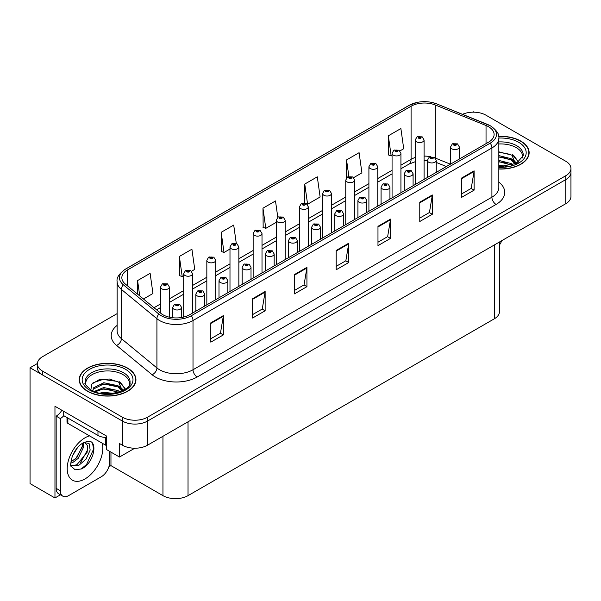 <?xml version="1.0" encoding="UTF-8"?>
<svg xmlns="http://www.w3.org/2000/svg" width="601" height="601" viewBox="0 0 601 601"><rect width="100%" height="100%" fill="white"/><g stroke="black" fill="none" stroke-linecap="round" stroke-linejoin="round"><path stroke-width="0.9" d="M60.438 494.796L54.961 497.959L54.961 406.268L106.7 436.138L106.7 449.653L119.486 457.038L119.486 443.523L122.416 445.213A17.73 10.24 0 0 0 147.493 445.213L565.759 203.724A17.73 10.24 0 0 0 570.95 196.489L570.95 172.359A17.73 10.24 0 0 1 565.759 179.601A17.73 10.24 0 0 0 570.95 172.359L570.95 168.498A17.73 10.24 0 0 0 565.759 161.256L485.931 115.174A17.73 10.24 0 0 0 462.53 114.318M134.774 448.211L119.486 457.038M474.061 112.184L473.393 111.794L472.724 112.184M117.12 313.632L42.588 356.656A17.73 10.24 0 0 0 37.397 363.898A17.73 10.24 0 0 0 42.588 371.133L122.416 417.222A17.73 10.24 0 0 0 147.493 417.222L147.493 421.083L565.759 179.601L147.493 421.083A17.73 10.24 0 0 1 122.416 421.083A17.73 10.24 0 0 0 147.493 421.083L147.493 445.213M54.961 497.959L30.05 483.58L30.05 367.759L122.416 421.083L42.588 374.994A17.73 10.24 0 0 1 37.397 367.759L37.397 363.898M37.405 363.507L30.05 367.759M499.484 241.993L499.484 311.588A17.73 10.24 180 0 1 494.292 318.823L188.03 495.645A17.73 10.24 180 0 1 162.954 495.645L110.96 465.625L110.96 452.11M110.96 465.625L108.871 466.834M498.83 169.031A28.367 16.377 0 0 0 529.135 152.692A28.367 16.377 0 0 0 520.827 141.115A28.367 16.377 0 0 0 498.672 136.359M127.637 368.12A28.367 16.377 0 0 0 96.723 364.567A28.367 16.377 0 0 0 79.204 379.704A28.367 16.377 0 0 0 87.513 391.281A28.367 16.377 0 0 0 118.435 394.834A28.367 16.377 0 0 0 135.946 379.704A28.367 16.377 0 0 0 127.637 368.12M79.505 381.207A28.367 16.377 0 0 0 79.407 381.627M488.568 126.728A18.916 10.923 180 0 1 494.105 134.451A18.916 10.923 180 0 1 488.568 142.174L189.661 314.744A18.916 10.923 180 0 1 160.79 313.286L125.263 283.995A18.916 10.923 180 0 1 121.845 277.73A18.916 10.923 180 0 1 127.382 270.007L411.084 106.219A18.916 10.923 180 0 1 435.304 104.995L486.036 125.504A18.916 10.923 180 0 1 488.568 126.728M490.236 125.767A21.275 12.283 0 0 0 487.396 124.384L436.657 103.875A21.275 12.283 0 0 0 431.548 102.358A21.275 12.283 0 0 0 417.364 102.358A21.275 12.283 0 0 0 409.409 105.258L125.714 269.045A21.275 12.283 0 0 0 123.333 284.776L158.852 314.068A21.275 12.283 0 0 0 191.328 315.713L490.236 143.136A21.275 12.283 0 0 0 490.236 125.767M210.808 322.85L210.808 342.157L223.347 334.915L223.347 315.615L210.808 322.85M210.808 338.731L220.462 333.157L223.294 316.254A4.725 2.727 -120 0 0 223.347 315.615M220.379 333.202L223.347 334.915M252.6 298.72L252.6 318.027L265.139 310.785L265.139 291.485L252.6 298.72M252.6 314.601L262.254 309.027L265.086 292.124A4.725 2.727 -120 0 0 265.139 291.485M262.171 309.072L265.139 310.785M294.392 274.597L294.392 293.897L306.931 286.662L306.931 267.355L294.392 274.597M294.392 290.471L304.046 284.897L306.878 267.993A4.725 2.727 -120 0 0 306.931 267.355M303.963 284.949L306.931 286.662M461.568 178.076L461.568 197.383L474.106 190.141L474.106 170.842L461.568 178.076M461.568 193.958L471.222 188.383L474.054 171.48A4.725 2.727 -120 0 0 474.106 170.842M471.139 188.429L474.106 190.141M419.776 202.206L419.776 221.514L432.307 214.272L432.307 194.964L419.776 202.206M419.776 218.088L429.43 212.506L432.262 195.61A4.725 2.727 -120 0 0 432.307 194.964M429.347 212.559L432.307 214.272M377.976 226.337L377.976 245.636L390.515 238.402L390.515 219.095L377.976 226.337M377.976 242.211L387.637 236.636L390.47 219.741A4.725 2.727 -120 0 0 390.515 219.095M387.555 236.689L390.515 238.402M336.184 250.467L336.184 269.766L348.723 262.532L348.723 243.225L336.184 250.467M336.184 266.341L345.845 260.766L348.67 243.871A4.725 2.727 -120 0 0 348.723 243.225M345.755 260.819L348.723 262.532M147.493 417.222L565.759 175.74A17.73 10.24 0 0 0 570.95 168.498M191.546 271.224L194.747 269.376L191.914 249.212L179.376 256.447L179.579 275.634M143.459 298.99L152.954 293.506L150.122 273.342L137.584 280.577L137.584 294.152M304.76 184.064L307.584 204.227L320.123 196.993L317.298 176.822L304.76 184.064L304.76 203.1M353.621 177.656L361.922 172.863L359.09 152.692L346.552 159.934L346.552 177.881M399.928 150.919L403.714 148.732L400.882 128.561L388.344 135.803L388.547 154.99M236.291 243.465L233.706 225.082L221.168 232.317L221.371 251.503M277.797 217.307L275.498 200.952L262.968 208.194L263.163 227.381M262.968 208.194L265.792 228.357L276.295 222.295M265.792 228.357L262.968 227.298M307.584 204.227L306.81 203.942M346.552 159.934L348.873 176.454M388.344 135.803L391.176 155.975L392.062 155.464M391.176 155.975L388.344 154.915M221.168 232.317L224 252.488L229.988 249.032M224 252.488L221.168 251.428M179.376 256.447L182.208 276.618L183.681 275.769M182.208 276.618L179.376 275.558M137.584 280.577L139.74 295.925M135.751 381.627A28.367 16.377 0 0 0 135.653 381.207M528.94 154.622A28.367 16.377 0 0 0 528.842 154.194M169.392 317.193L169.392 287.038A4.432 2.562 180 0 1 166.657 289.404A4.432 2.562 180 0 1 161.827 288.848A4.432 2.562 180 0 1 160.527 287.038L162.293 283.965A2.952 1.78 57.8 0 1 163.87 284.055A1.48 0.856 0 0 0 163.915 285.235A1.48 0.856 0 0 0 166.004 285.235A1.48 0.856 0 0 0 166.004 284.025A1.48 0.856 0 0 0 163.96 284.003L165.553 284.626L164.539 284.866L163.87 284.055M164.561 284.882L164.561 284.378M163.96 284.003A2.952 1.63 -117.9 0 0 162.578 283.8A2.952 1.63 -117.9 0 0 162.45 283.882M164.539 284.866L164.524 284.401M181.555 317.508L181.555 307.427A4.432 2.562 180 0 1 178.82 309.793A4.432 2.562 180 0 1 173.989 309.237A4.432 2.562 180 0 1 172.69 307.427L174.455 304.354A2.952 1.78 57.8 0 1 176.033 304.444A1.48 0.856 0 0 0 176.078 305.624A1.48 0.856 0 0 0 178.166 305.624A1.48 0.856 0 0 0 178.166 304.414A1.48 0.856 0 0 0 176.123 304.391L177.708 305.015L176.702 305.255L176.033 304.444M176.724 305.27L176.724 304.767M176.123 304.391A2.952 1.63 -117.9 0 0 174.741 304.189A2.952 1.63 -117.9 0 0 174.613 304.271M176.686 305.248L176.686 304.79M192.545 313.076L192.545 273.673A4.432 2.562 180 0 1 189.811 276.039A4.432 2.562 180 0 1 184.98 275.483A4.432 2.562 180 0 1 183.681 273.673L185.446 270.6A2.952 1.78 57.8 0 1 187.024 270.683A1.48 0.856 0 0 0 187.069 271.862A1.48 0.856 0 0 0 189.157 271.862A1.48 0.856 0 0 0 189.157 270.66A1.48 0.856 0 0 0 187.114 270.63L188.706 271.261L187.692 271.502L187.715 271.006M187.114 270.63A2.952 1.63 -117.9 0 0 185.732 270.435A2.952 1.63 -117.9 0 0 185.604 270.518M187.677 271.494L187.024 270.683M187.692 271.502L187.677 271.028M215.699 299.711L215.699 260.308A4.432 2.562 180 0 1 212.964 262.667A4.432 2.562 180 0 1 208.134 262.119A4.432 2.562 180 0 1 206.834 260.308L208.6 257.228A2.952 1.78 57.8 0 1 210.177 257.318A1.48 0.856 0 0 0 210.222 258.498A1.48 0.856 0 0 0 212.311 258.498A1.48 0.856 0 0 0 212.311 257.288A1.48 0.856 0 0 0 210.267 257.266L211.86 257.897L210.846 258.137L210.177 257.318M210.868 258.145L210.868 257.641M210.267 257.266A2.952 1.63 -117.9 0 0 208.885 257.063A2.952 1.63 -117.9 0 0 208.757 257.145M210.846 258.137L210.831 257.664M238.852 286.339L238.852 246.936A4.432 2.562 180 0 1 236.118 249.302A4.432 2.562 180 0 1 231.287 248.746A4.432 2.562 180 0 1 229.988 246.936L231.753 243.863A2.952 1.78 57.8 0 1 233.331 243.946A1.48 0.856 0 0 0 233.376 245.125A1.48 0.856 0 0 0 235.464 245.125A1.48 0.856 0 0 0 235.464 243.923A1.48 0.856 0 0 0 233.421 243.893L235.014 244.524L233.999 244.765L233.331 243.946M234.022 244.78L234.022 244.276M233.421 243.893A2.952 1.63 -117.9 0 0 232.039 243.698A2.952 1.63 -117.9 0 0 231.911 243.781M233.984 244.757L233.984 244.291M204.708 306.059L204.708 294.062A4.432 2.562 180 0 1 201.974 296.428A4.432 2.562 180 0 1 197.143 295.872A4.432 2.562 180 0 1 195.843 294.062L197.609 290.989A2.952 1.78 57.8 0 1 199.186 291.072A1.48 0.856 0 0 0 199.231 292.251A1.48 0.856 0 0 0 201.32 292.251A1.48 0.856 0 0 0 201.32 291.049A1.48 0.856 0 0 0 199.277 291.019L200.862 291.65L199.855 291.891L199.878 291.395M199.277 291.019A2.952 1.63 -117.9 0 0 197.894 290.824A2.952 1.63 -117.9 0 0 197.767 290.907M199.84 291.883L199.186 291.072M199.855 291.891L199.84 291.417M227.862 292.687L227.862 280.697A4.432 2.562 180 0 1 225.127 283.056A4.432 2.562 180 0 1 220.297 282.508A4.432 2.562 180 0 1 218.997 280.697L220.762 277.617A2.952 1.78 57.8 0 1 222.34 277.707A1.48 0.856 0 0 0 222.385 278.887A1.48 0.856 0 0 0 224.474 278.887A1.48 0.856 0 0 0 224.474 277.677A1.48 0.856 0 0 0 222.43 277.654L224.015 278.286L223.009 278.526L222.34 277.707M223.031 278.533L223.031 278.03M222.43 277.654A2.952 1.63 -117.9 0 0 221.048 277.452A2.952 1.63 -117.9 0 0 220.92 277.534M223.009 278.526L222.994 278.053M251.015 279.322L251.015 267.325A4.432 2.562 180 0 1 248.281 269.691A4.432 2.562 180 0 1 243.45 269.135A4.432 2.562 180 0 1 242.15 267.325L243.916 264.252A2.952 1.78 57.8 0 1 245.493 264.335A1.48 0.856 0 0 0 245.539 265.514A1.48 0.856 0 0 0 247.627 265.514A1.48 0.856 0 0 0 247.627 264.312A1.48 0.856 0 0 0 245.584 264.282L247.169 264.913L246.162 265.154L245.493 264.335M246.185 265.169L246.185 264.665M245.584 264.282A2.952 1.63 -117.9 0 0 244.201 264.087A2.952 1.63 -117.9 0 0 244.074 264.17M246.162 265.154L246.147 264.68M274.169 265.95L274.169 253.96A4.432 2.562 180 0 1 271.434 256.327A4.432 2.562 180 0 1 266.604 255.771A4.432 2.562 180 0 1 265.304 253.96L267.069 250.88A2.952 1.78 57.8 0 1 268.647 250.97A1.48 0.856 0 0 0 268.692 252.15A1.48 0.856 0 0 0 270.781 252.15A1.48 0.856 0 0 0 270.781 250.948A1.48 0.856 0 0 0 268.737 250.917L270.322 251.549L269.316 251.789L269.338 251.293M268.737 250.917A2.952 1.63 -117.9 0 0 267.355 250.722A2.952 1.63 -117.9 0 0 267.227 250.805M269.301 251.774L268.647 250.97M269.316 251.789L269.301 251.316M501.76 240.67A11.825 6.821 -60 0 1 499.484 244.96M81.428 468.93L75.148 469.809L70.971 466.023C70.159 466.692 70.587 463.499 72.248 456.444C74.464 451.156 77.364 447.106 80.947 444.304L82.953 442.952L87.558 441.329C98.564 439.369 94.41 463.243 81.428 468.93M84.531 442.389L87.573 445.649L87.153 452.237L76.981 464.641L73.082 465.692L70.798 465.422M70.873 465.722L78.423 465.685L86.093 459.111L90.165 450.051L89.068 443.47L83.975 442.546L82.908 443.005M72.571 455.656L77.649 447.452M70.685 463.168L73.006 462.342L78.168 458.405L83.772 446.746L83.246 442.839M70.79 461.959L76.838 457.639L82.45 445.98L82.314 443.343M109.667 451.366L109.667 462.274A11.825 6.821 -60 0 1 101.306 476.751L68.709 495.57A11.825 6.821 -60 0 1 62.797 496.156L58.62 493.744A11.825 6.821 -60 0 1 56.171 488.335L56.171 416.14A11.825 6.821 120 0 0 61.865 410.258M63.789 415.712A11.825 6.821 -60 0 1 60.348 418.551L56.171 416.14M62.797 496.156A11.825 6.821 -60 0 1 60.348 490.747L60.348 418.551M97.963 431.097L97.963 435.44A11.825 6.821 0 0 0 106.7 437.438M63.691 411.309L63.691 415.652L97.963 435.44M74.757 459.6L75.959 458.345L82.36 446.806M80.023 462.702L81.263 461.41L87.754 449.533M80.97 469.141L86.574 464.468L93.613 449.105L92.607 443.546M498.83 143.977A21.869 12.629 180 0 1 516.229 147.628A21.869 12.629 180 0 1 522.509 157.92M515.59 163.795L511.879 155.163L498.83 151.82M498.695 136.532A28.074 16.212 180 0 1 520.616 141.235A28.074 16.212 180 0 1 528.842 152.692A28.074 16.212 180 0 1 498.83 168.866M498.83 165.245L506.853 166.364M498.83 166.447L503.337 166.747M498.83 160.414L511.218 163.555L512.938 164.877M498.83 161.624L511.887 165.222M498.83 155.591L511.218 158.724L515.357 163.9M498.83 156.793L511.218 159.934L514.997 164.065M498.83 152.241L510.64 154.427M511.947 155.043L513.479 155.914L518.528 162.127M498.83 157.064L507.657 158.198M513.78 160.933L516.544 163.314M498.83 161.894L507.657 163.021M498.83 166.717L501.895 166.808M512.217 154.577L513.479 155.306L518.64 162.052M512.082 159.333L516.89 163.134M85.838 384.933A21.869 12.629 180 0 1 98.121 372.177A21.869 12.629 180 0 1 123.04 374.633A21.869 12.629 180 0 1 129.313 384.933M122.394 390.8L118.69 382.176L109.344 379.006L98.97 379.817L91.878 384.016L90.849 389.794M127.427 368.24A28.074 16.212 180 0 1 135.653 379.704A28.074 16.212 180 0 1 118.322 394.677A28.074 16.212 180 0 1 87.723 391.161A28.074 16.212 180 0 1 79.505 379.704A28.074 16.212 180 0 1 96.836 364.724A28.074 16.212 180 0 1 127.427 368.24M99.939 393.099L103.755 392.37L113.664 393.37M103.41 393.617L110.148 393.753M94.237 391.446L103.755 387.547L118.021 390.56L119.742 391.882M95.161 391.792L103.755 388.757L118.697 392.228M92.9 390.868L93.305 387.945L103.755 382.724L118.021 385.729L122.168 390.913M92.847 390.567L93.305 389.155L103.755 383.926L118.021 386.939L121.808 391.071M67.004 417.567L67.004 422.165A2.952 1.705 0 0 0 67.875 423.374L105.491 445.093A2.952 1.705 0 0 0 106.7 445.514M93.02 382.837L102.921 379.426L117.443 381.432M118.758 382.048L120.29 382.92L125.331 389.132M98.617 385.091L102.921 384.257L114.468 385.203M120.591 387.938L123.355 390.327M98.617 389.914L102.921 389.08L114.468 390.026M104.942 393.745L108.706 393.813M119.028 381.582L120.29 382.319L125.444 389.057M118.893 386.345L123.701 390.139M262.006 272.974L262.006 233.571A4.432 2.562 180 0 1 259.271 235.938A4.432 2.562 180 0 1 254.441 235.382A4.432 2.562 180 0 1 253.141 233.571L254.907 230.491A2.952 1.78 57.8 0 1 256.484 230.581A1.48 0.856 0 0 0 256.529 231.761A1.48 0.856 0 0 0 258.618 231.761A1.48 0.856 0 0 0 258.618 230.551A1.48 0.856 0 0 0 256.574 230.529L258.167 231.16L257.153 231.4L256.484 230.581M257.175 231.408L257.175 230.904M256.574 230.529A2.952 1.63 -117.9 0 0 255.192 230.333A2.952 1.63 -117.9 0 0 255.064 230.416M257.153 231.4L257.138 230.927M285.159 259.609L285.159 220.206A4.432 2.562 180 0 1 282.425 222.565A4.432 2.562 180 0 1 277.594 222.009A4.432 2.562 180 0 1 276.295 220.206L278.06 217.126A2.952 1.78 57.8 0 1 279.638 217.216A1.48 0.856 0 0 0 279.683 218.396A1.48 0.856 0 0 0 281.771 218.396A1.48 0.856 0 0 0 281.771 217.186A1.48 0.856 0 0 0 279.728 217.164L281.321 217.787L280.306 218.035L279.638 217.216M280.329 218.043L280.329 217.539M279.728 217.164A2.952 1.63 -117.9 0 0 278.346 216.961A2.952 1.63 -117.9 0 0 278.218 217.044M280.291 218.02L280.291 217.562M308.313 246.237L308.313 206.834A4.432 2.562 180 0 1 305.578 209.201A4.432 2.562 180 0 1 300.748 208.645A4.432 2.562 180 0 1 299.448 206.834L301.214 203.762A2.952 1.78 57.8 0 1 302.791 203.844A1.48 0.856 0 0 0 302.836 205.024A1.48 0.856 0 0 0 304.925 205.024A1.48 0.856 0 0 0 304.925 203.822A1.48 0.856 0 0 0 302.881 203.792L304.301 204.182L303.46 204.663L303.482 204.175M302.881 203.792A2.952 1.63 -117.9 0 0 301.499 203.596A2.952 1.63 -117.9 0 0 301.371 203.679M303.445 204.656L302.791 203.844M303.46 204.663L303.445 204.19M297.322 252.585L297.322 240.595A4.432 2.562 180 0 1 294.588 242.954A4.432 2.562 180 0 1 289.757 242.406A4.432 2.562 180 0 1 288.457 240.595L290.223 237.515A2.952 1.78 57.8 0 1 291.801 237.605A1.48 0.856 0 0 0 291.846 238.785A1.48 0.856 0 0 0 293.934 238.785A1.48 0.856 0 0 0 293.934 237.575A1.48 0.856 0 0 0 291.891 237.553L293.476 238.176L292.469 238.424L291.801 237.605M292.492 238.432L292.492 237.928M291.891 237.553A2.952 1.63 -117.9 0 0 290.508 237.35A2.952 1.63 -117.9 0 0 290.381 237.433M292.469 238.424L292.454 237.951M320.476 239.221L320.476 227.223A4.432 2.562 180 0 1 317.741 229.59A4.432 2.562 180 0 1 312.911 229.034A4.432 2.562 180 0 1 311.611 227.223L313.376 224.15A2.952 1.78 57.8 0 1 314.954 224.233A1.48 0.856 0 0 0 314.999 225.413A1.48 0.856 0 0 0 317.088 225.413A1.48 0.856 0 0 0 317.088 224.211A1.48 0.856 0 0 0 315.044 224.181L316.629 224.812L315.623 225.052L314.954 224.233M315.645 225.067L315.645 224.564M315.044 224.181A2.952 1.63 -117.9 0 0 313.662 223.985A2.952 1.63 -117.9 0 0 313.534 224.068M315.608 225.044L315.608 224.579M343.629 225.848L343.629 213.858A4.432 2.562 180 0 1 340.895 216.225A4.432 2.562 180 0 1 336.064 215.669A4.432 2.562 180 0 1 334.765 213.858L336.53 210.778A2.952 1.78 57.8 0 1 338.108 210.868A1.48 0.856 0 0 0 338.153 212.048A1.48 0.856 0 0 0 340.241 212.048A1.48 0.856 0 0 0 340.241 210.838A1.48 0.856 0 0 0 338.198 210.816L339.783 211.447L338.776 211.687L338.108 210.868M338.799 211.695L338.799 211.191M338.198 210.816A2.952 1.63 -117.9 0 0 336.815 210.613A2.952 1.63 -117.9 0 0 336.688 210.703M338.761 211.672L338.761 211.214M331.467 232.872L331.467 193.469A4.432 2.562 180 0 1 328.732 195.836A4.432 2.562 180 0 1 323.901 195.28A4.432 2.562 180 0 1 322.602 193.469L324.367 190.389A2.952 1.78 57.8 0 1 325.945 190.479A1.48 0.856 0 0 0 325.99 191.659A1.48 0.856 0 0 0 328.078 191.659A1.48 0.856 0 0 0 328.078 190.449A1.48 0.856 0 0 0 326.035 190.427L327.628 191.058L326.613 191.298L325.945 190.479M326.636 191.306L326.636 190.802M326.035 190.427A2.952 1.63 -117.9 0 0 324.653 190.224A2.952 1.63 -117.9 0 0 324.525 190.314M326.598 191.283L326.598 190.825M354.62 219.508L354.62 180.097A4.432 2.562 180 0 1 351.885 182.464A4.432 2.562 180 0 1 347.055 181.908A4.432 2.562 180 0 1 345.755 180.097L347.521 177.025A2.952 1.78 57.8 0 1 349.098 177.115A1.48 0.856 0 0 0 349.143 178.294A1.48 0.856 0 0 0 351.232 178.294A1.48 0.856 0 0 0 351.232 177.085A1.48 0.856 0 0 0 349.189 177.062L350.608 177.445L349.767 177.926L349.79 177.438M349.189 177.062A2.952 1.63 -117.9 0 0 347.806 176.859A2.952 1.63 -117.9 0 0 347.678 176.942M349.752 177.919L349.098 177.115M349.767 177.926L349.752 177.46M377.774 206.135L377.774 166.732A4.432 2.562 180 0 1 375.039 169.099A4.432 2.562 180 0 1 370.208 168.543A4.432 2.562 180 0 1 368.909 166.732L370.674 163.66A2.952 1.78 57.8 0 1 372.252 163.742A1.48 0.856 0 0 0 372.297 164.922A1.48 0.856 0 0 0 374.385 164.922A1.48 0.856 0 0 0 374.385 163.72A1.48 0.856 0 0 0 372.342 163.69L373.935 164.321L372.92 164.561L372.252 163.742M372.943 164.569L372.943 164.065M372.342 163.69A2.952 1.63 -117.9 0 0 370.96 163.495A2.952 1.63 -117.9 0 0 370.832 163.577M372.92 164.561L372.905 164.088M400.927 192.771L400.927 153.368A4.432 2.562 180 0 1 398.193 155.727A4.432 2.562 180 0 1 393.362 155.178A4.432 2.562 180 0 1 392.062 153.368L393.828 150.288A2.952 1.78 57.8 0 1 395.405 150.378A1.48 0.856 0 0 0 395.45 151.557A1.48 0.856 0 0 0 397.539 151.557A1.48 0.856 0 0 0 397.539 150.348A1.48 0.856 0 0 0 395.496 150.325L397.088 150.956L396.074 151.197L395.405 150.378M396.097 151.204L396.097 150.701M395.496 150.325A2.952 1.63 -117.9 0 0 394.113 150.122A2.952 1.63 -117.9 0 0 393.986 150.205M396.074 151.197L396.059 150.723M424.081 179.399L424.081 139.995A4.432 2.562 180 0 1 421.346 142.362A4.432 2.562 180 0 1 416.516 141.806A4.432 2.562 180 0 1 415.216 139.995L416.981 136.923A2.952 1.78 57.8 0 1 418.559 137.005A1.48 0.856 0 0 0 418.604 138.185A1.48 0.856 0 0 0 420.692 138.185A1.48 0.856 0 0 0 420.692 136.983A1.48 0.856 0 0 0 418.649 136.953L420.242 137.584L419.228 137.824L418.559 137.005M419.25 137.839L419.25 137.336M418.649 136.953A2.952 1.63 -117.9 0 0 417.267 136.758A2.952 1.63 -117.9 0 0 417.139 136.84M419.213 137.817L419.213 137.351M366.783 212.484L366.783 200.494A4.432 2.562 180 0 1 364.048 202.853A4.432 2.562 180 0 1 359.218 202.297A4.432 2.562 180 0 1 357.918 200.494L359.683 197.413A2.952 1.78 57.8 0 1 361.261 197.504A1.48 0.856 0 0 0 361.306 198.683A1.48 0.856 0 0 0 363.395 198.683A1.48 0.856 0 0 0 363.395 197.474A1.48 0.856 0 0 0 361.351 197.451L362.936 198.075L361.93 198.315L361.261 197.504M361.952 198.33L361.952 197.827M361.351 197.451A2.952 1.63 -117.9 0 0 359.969 197.248A2.952 1.63 -117.9 0 0 359.841 197.331M361.915 198.307L361.915 197.849M389.936 199.119L389.936 187.121A4.432 2.562 180 0 1 387.202 189.488A4.432 2.562 180 0 1 382.371 188.932A4.432 2.562 180 0 1 381.072 187.121L382.837 184.049A2.952 1.78 57.8 0 1 384.415 184.131A1.48 0.856 0 0 0 384.46 185.311A1.48 0.856 0 0 0 386.548 185.311A1.48 0.856 0 0 0 386.548 184.109A1.48 0.856 0 0 0 384.505 184.079L386.09 184.71L385.083 184.95L385.106 184.454M384.505 184.079A2.952 1.63 -117.9 0 0 383.122 183.883A2.952 1.63 -117.9 0 0 382.995 183.966M385.068 184.943L384.415 184.131M385.083 184.95L385.068 184.477M413.09 185.747L413.09 173.757A4.432 2.562 180 0 1 410.355 176.116A4.432 2.562 180 0 1 405.525 175.567A4.432 2.562 180 0 1 404.225 173.757L405.991 170.676A2.952 1.78 57.8 0 1 407.568 170.767A1.48 0.856 0 0 0 407.613 171.946A1.48 0.856 0 0 0 409.702 171.946A1.48 0.856 0 0 0 409.702 170.737A1.48 0.856 0 0 0 407.658 170.714L409.243 171.345L408.237 171.585L407.568 170.767M408.259 171.593L408.259 171.09M407.658 170.714A2.952 1.63 -117.9 0 0 406.276 170.511A2.952 1.63 -117.9 0 0 406.148 170.594M408.237 171.585L408.222 171.112M436.243 172.382L436.243 160.384A4.432 2.562 180 0 1 433.509 162.751A4.432 2.562 180 0 1 428.678 162.195A4.432 2.562 180 0 1 427.379 160.384L429.144 157.312A2.952 1.78 57.8 0 1 430.722 157.394A1.48 0.856 0 0 0 430.767 158.574A1.48 0.856 0 0 0 432.855 158.574A1.48 0.856 0 0 0 432.855 157.372A1.48 0.856 0 0 0 430.812 157.342L432.224 157.732L431.39 158.213L431.413 157.725M430.812 157.342A2.952 1.63 -117.9 0 0 429.43 157.146A2.952 1.63 -117.9 0 0 429.302 157.229M431.375 158.206L430.722 157.394M431.39 158.213L431.375 157.747M459.397 159.01L459.397 147.02A4.432 2.562 180 0 1 456.662 149.386A4.432 2.562 180 0 1 451.824 148.83A4.432 2.562 180 0 1 450.532 147.02L452.298 143.939A2.952 1.78 57.8 0 1 453.875 144.03A1.48 0.856 0 0 0 453.92 145.209A1.48 0.856 0 0 0 456.009 145.209A1.48 0.856 0 0 0 456.009 144.007A1.48 0.856 0 0 0 453.965 143.977L455.55 144.608L454.544 144.849L453.875 144.03M454.566 144.856L454.566 144.353M453.965 143.977A2.952 1.63 -117.9 0 0 452.583 143.782A2.952 1.63 -117.9 0 0 452.455 143.864M454.544 144.849L454.529 144.375M565.759 203.724L565.759 175.74M122.416 445.213L122.416 417.222M188.03 495.645L188.03 421.804M494.292 318.823L494.292 244.99M162.954 495.645L162.954 436.281M498.83 182.126A29.554 17.061 180 0 1 496.088 204.43L197.181 377A5.912 3.411 60 0 1 193.004 369.758L491.911 197.188A23.642 13.65 0 0 0 498.83 187.535L498.83 138.313A23.642 13.65 180 0 1 491.911 147.966A5.912 3.411 -120 0 0 490.236 143.136M197.181 377A29.554 17.061 180 0 1 155.389 377A29.554 17.061 180 0 1 152.076 374.724L116.549 345.425A29.554 17.061 180 0 1 117.12 325.404M159.565 369.758A23.642 13.65 0 0 0 193.004 369.758L193.004 320.536A23.642 13.65 180 0 1 156.921 318.71L121.394 289.419A23.642 13.65 180 0 1 117.12 281.591L117.12 330.813A23.642 13.65 0 0 0 121.394 338.641L156.921 367.94A23.642 13.65 0 0 0 159.565 369.758M417.364 102.358L408.958 105.445A5.912 3.411 60 0 1 409.409 105.258M125.714 269.045A5.912 3.411 -120 0 0 125.263 269.233C119.103 273.695 116.384 277.812 117.12 281.591M123.333 284.776A5.912 3.952 129.5 0 0 121.394 289.419L121.394 338.641A5.912 3.952 -50.5 0 1 116.549 345.425M158.852 314.068A5.912 3.952 129.5 0 0 156.921 318.71L156.921 367.94A5.912 3.952 -50.5 0 1 152.076 374.724M191.328 315.713A5.912 3.411 60 0 1 193.004 320.536L491.911 147.966L491.911 197.188A5.912 3.411 60 0 0 496.088 204.43M42.588 371.133L42.588 374.994M127.382 270.007L127.382 285.738M486.036 125.504L486.036 143.631M435.304 104.995L435.304 158.003M450.419 164.193L435.409 158.123M430.639 156.703A18.916 10.923 0 0 0 424.081 156.11M415.216 157.5A18.916 10.923 0 0 0 411.084 159.303L400.927 165.17M411.084 106.219L411.084 159.303A10.638 6.145 60 0 1 408.875 164.178L400.927 168.768M392.062 170.286L377.774 178.535M368.909 183.651L354.62 191.899M345.755 197.023L331.467 205.272M322.602 210.388L308.313 218.636M299.448 223.752L285.159 232.001M276.295 237.125L262.006 245.373M253.141 250.489L238.852 258.738M229.988 263.862L215.699 272.11M206.834 277.226L192.545 285.475M183.681 290.591L169.392 298.84M160.527 303.963L154.029 307.712M446.37 166.53L437.415 162.916A10.638 4.981 -68 0 1 436.243 161.939M336.184 251.075L348.67 243.871M377.976 226.945L390.47 219.741M419.776 202.815L432.262 195.61M461.568 178.692L474.054 171.48M294.392 275.205L306.878 267.993M252.6 299.336L265.086 292.124M210.808 323.466L223.294 316.254M102.23 443.215A25.182 14.537 -60 0 1 85.011 478.922A25.182 14.537 -60 0 1 67.207 468.645A25.182 14.537 -60 0 1 85.011 437.806A25.182 14.537 -60 0 1 89.519 435.868M70.813 465.482A13.357 7.715 120 0 0 73.082 465.692M60.348 490.747L56.171 488.335M498.83 141.934A22.477 12.974 180 0 1 516.657 145.69A22.477 12.974 180 0 1 523.186 155.794L516.439 163.374L498.83 166.778M498.83 138.065A25.415 14.672 180 0 1 518.738 142.317A25.415 14.672 180 0 1 523.862 158.822A25.415 14.672 180 0 1 498.83 167.326M516.221 147.643A23.048 13.305 180 0 1 516.642 147.869M85.162 382.799A22.477 12.974 180 0 1 98.233 370.066A22.477 12.974 180 0 1 123.468 372.695A22.477 12.974 180 0 1 129.996 382.799C132.047 390.395 104.153 398.951 91.082 389.929C86.041 385.692 84.065 383.318 85.162 382.799M125.549 369.322A25.415 14.672 180 0 1 125.549 390.079A25.415 14.672 180 0 1 89.609 390.079A25.415 14.672 180 0 1 89.609 369.322A25.415 14.672 180 0 1 125.549 369.322M123.032 374.648A23.048 13.305 180 0 1 123.445 374.874M105.491 445.093L105.491 437.423M67.875 423.374L67.875 418.071M498.83 138.313C499.634 134.632 496.914 130.515 490.686 125.955L436.837 103.935L431.548 102.358M408.958 105.445L125.263 269.233M437.415 162.916L436.243 162.473M427.379 160.707L424.081 160.602M415.216 161.707L408.875 164.178M392.062 173.884L377.774 182.133M368.909 187.249L354.62 195.498M345.755 200.621L331.467 208.87M322.602 213.986L308.313 222.235M299.448 227.351L285.159 235.6M276.295 240.723L262.006 248.972M253.141 254.088L238.852 262.337M229.988 267.453L215.699 275.709M206.834 280.825L192.545 289.073M183.681 294.19L169.392 302.438M160.527 307.562L156.598 309.831M169.392 287.038L167.484 283.875L162.578 283.8M160.527 313.068L160.527 287.038M181.555 307.427L179.646 304.271L174.741 304.189M172.69 317.741L172.69 307.427M192.545 273.673L190.637 270.51L185.732 270.435M183.681 317.073L183.681 273.673M215.699 260.308L213.791 257.145L208.885 257.063M206.834 304.827L206.834 260.308M238.852 246.936L236.944 243.773L232.039 243.698M229.988 291.462L229.988 246.936M204.708 294.062L202.8 290.899L197.894 290.824M195.843 311.175L195.843 294.062M227.862 280.697L225.953 277.534L221.048 277.452M218.997 297.811L218.997 280.697M251.015 267.325L249.107 264.162L244.201 264.087M242.15 284.438L242.15 267.325M274.169 253.96L272.261 250.797L267.355 250.722M265.304 271.074L265.304 253.96M528.842 152.692L528.842 155.05M135.653 379.704L135.653 382.056M79.505 379.704L79.505 382.056M262.006 233.571L260.098 230.408L255.192 230.333M253.141 278.09L253.141 233.571M285.159 220.206L283.251 217.044L278.346 216.961M276.295 264.725L276.295 220.206M308.313 206.834L306.405 203.671L301.499 203.596M299.448 251.361L299.448 206.834M297.322 240.595L295.414 237.433L290.508 237.35M288.457 257.701L288.457 240.595M320.476 227.223L318.568 224.06L313.662 223.985M311.611 244.337L311.611 227.223M343.629 213.858L341.721 210.696L336.815 210.613M334.765 230.972L334.765 213.858M331.467 193.469L329.558 190.307L324.653 190.224M322.602 237.988L322.602 193.469M354.62 180.097L352.712 176.942L347.806 176.859M345.755 224.624L345.755 180.097M377.774 166.732L375.865 163.57L370.96 163.495M368.909 211.259L368.909 166.732M400.927 153.368L399.019 150.205L394.113 150.122M392.062 197.887L392.062 153.368M424.081 139.995L422.172 136.833L417.267 136.758M415.216 184.522L415.216 139.995M366.783 200.494L364.875 197.331L359.969 197.248M357.918 217.6L357.918 200.494M389.936 187.121L388.028 183.959L383.122 183.883M381.072 204.235L381.072 187.121M413.09 173.757L411.182 170.594L406.276 170.511M404.225 190.87L404.225 173.757M436.243 160.384L434.335 157.222L429.43 157.146M427.379 177.498L427.379 160.384M459.397 147.02L457.489 143.857L452.583 143.782M450.532 164.133L450.532 147.02"/></g></svg>
